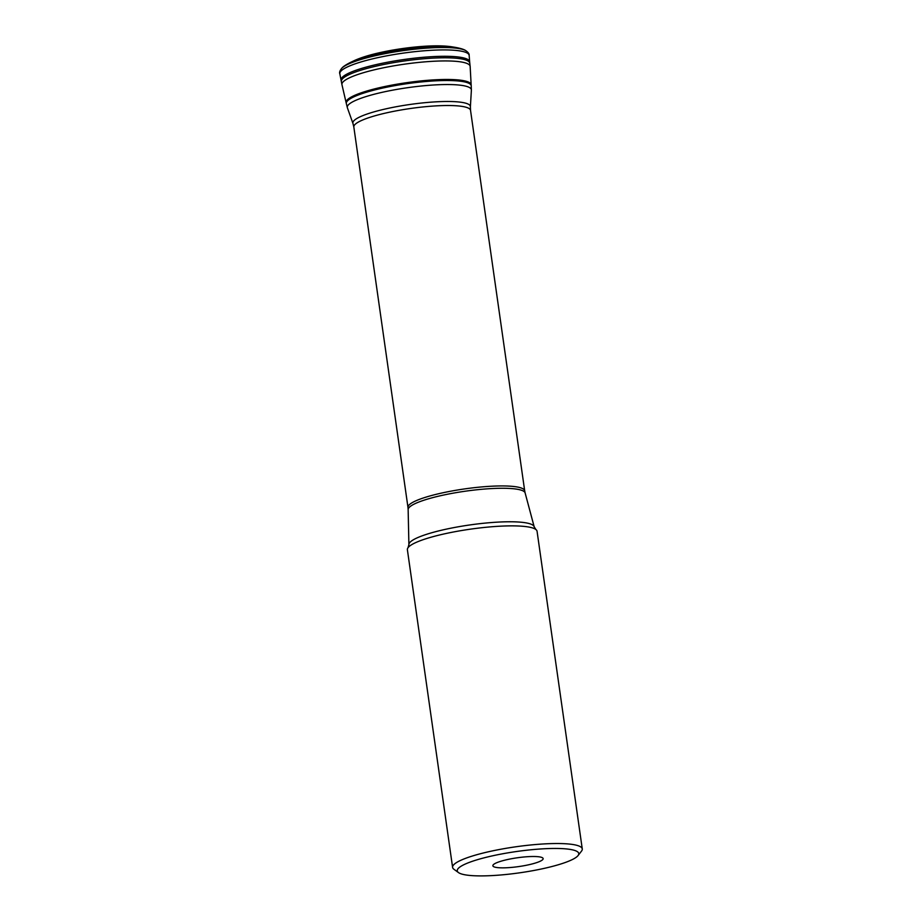 <?xml version="1.0" encoding="UTF-8"?>
<svg xmlns="http://www.w3.org/2000/svg" width="922" height="922" viewBox="0 0 922 922"><rect width="100%" height="100%" fill="white"/><g stroke="black" fill="none" stroke-linecap="round" stroke-linejoin="round"><path stroke-width="1.38" d="M360.456 58.132A55.078 9.658 -8.1 0 1 382.411 52.081A55.078 9.658 -8.1 0 1 422.207 46.423C434.493 45.524 444.392 45.651 451.907 46.815A56.68 9.946 171.9 0 0 402.234 48.751A56.68 9.946 171.9 0 0 354.002 60.748L350.498 62.408C345.842 64.782 342.938 66.73 341.762 68.274L341.762 68.274C339.838 70.614 339.192 72.481 339.838 73.852L341.935 84.594A64.747 11.352 -8.1 0 0 341.958 84.709L346.246 103.183A63.122 11.064 -8.1 0 1 346.246 103.183A63.122 11.064 -8.1 0 1 346.234 103.16A63.122 11.064 -8.1 0 1 407.132 83.13A63.122 11.064 -8.1 0 1 471.188 85.377A63.122 11.064 -8.1 0 1 471.188 85.4A63.122 11.064 -8.1 0 1 471.2 85.435M341.935 84.594A64.747 11.352 -8.1 0 1 404.435 64.171A64.747 11.352 -8.1 0 1 470.139 66.338A64.747 11.352 -8.1 0 1 470.151 66.465L471.223 86.138M469.137 862.462A61.371 10.764 171.9 0 0 458.488 872.581A61.371 10.764 171.9 0 0 519.524 872.834A61.371 10.764 171.9 0 0 578.059 855.57A61.371 10.764 171.9 0 0 541.41 848.92A61.371 10.764 171.9 0 0 469.137 862.462M538.229 862.07A25.39 4.449 -8.1 0 1 509.209 867.602A25.39 4.449 -8.1 0 1 492.936 865.285A25.39 4.449 -8.1 0 1 517.38 857.771A25.39 4.449 -8.1 0 1 542.943 858.163A25.39 4.449 -8.1 0 1 538.229 862.07M458.488 872.581L453.924 869.262A65.485 11.49 -8.1 0 1 452.598 867.383A65.485 11.49 -8.1 0 1 465.276 858.451A65.485 11.49 -8.1 0 1 536.961 844.414A65.485 11.49 -8.1 0 1 582.266 848.932A65.485 11.49 -8.1 0 1 581.517 851.11L578.059 855.57M452.598 867.383L407.386 549.731A65.485 11.49 -8.1 0 1 408.043 547.68A65.485 11.49 -8.1 0 1 420.063 540.799A65.485 11.49 -8.1 0 1 486.436 527.234A65.485 11.49 -8.1 0 1 535.855 529.493A65.485 11.49 -8.1 0 1 537.065 531.279L582.266 848.932M346.234 103.16L346.269 103.287A63.099 11.064 -8.1 0 1 407.144 83.257A63.099 11.064 -8.1 0 1 471.2 85.504M346.107 102.653A63.169 11.076 -8.1 0 1 407.051 82.623A63.169 11.076 -8.1 0 1 471.165 84.847M341.394 81.47A64.84 11.375 -8.1 0 1 403.986 61.025A64.84 11.375 -8.1 0 1 469.782 63.203L470.139 66.338M341.128 80.087A64.909 11.387 -8.1 0 1 403.767 59.538A64.909 11.387 -8.1 0 1 469.655 61.786L469.782 63.203M339.838 73.852A65.312 11.456 -8.1 0 1 402.868 53.176A65.312 11.456 -8.1 0 1 469.16 55.447L469.655 61.786M341.762 68.274A64.148 11.248 -8.1 0 1 402.522 50.722A64.148 11.248 -8.1 0 1 465.76 50.629L465.76 50.629C468.261 52.347 469.39 53.949 469.16 55.447M350.498 62.408A61.025 10.707 -8.1 0 1 402.349 49.534A61.025 10.707 -8.1 0 1 455.733 47.437C460.862 48.405 464.204 49.477 465.76 50.629M354.002 60.748C360.894 57.533 370.356 54.652 382.411 52.081L422.207 46.423A55.078 9.658 -8.1 0 1 444.969 46.1M358.531 94.897A63.076 11.064 -8.1 0 1 427.566 81.367A63.076 11.064 -8.1 0 1 471.2 85.723L471.384 90.114A62.673 10.995 171.9 0 0 429.064 85.308A62.673 10.995 171.9 0 0 359.419 98.838A62.673 10.995 171.9 0 0 347.375 107.759L346.315 103.495A63.076 11.064 -8.1 0 1 358.531 94.897M524.687 490.804L525.125 492.936A59.089 10.361 171.9 0 0 483.693 489.121A59.089 10.361 171.9 0 0 419.614 501.741A59.089 10.361 171.9 0 0 408.146 509.589L407.973 507.411A58.95 10.338 -8.1 0 1 464.872 488.879A58.95 10.338 -8.1 0 1 524.687 490.804L470.543 110.386A58.95 10.338 171.9 0 0 410.728 108.462A58.95 10.338 171.9 0 0 353.829 126.994L352.965 123.479A59.342 10.407 -8.1 0 1 410.163 104.451A59.342 10.407 -8.1 0 1 470.393 106.756L471.384 90.114M408.146 509.589L408.895 544.602A63.284 11.099 -8.1 0 1 421.17 536.201A63.284 11.099 -8.1 0 1 489.801 522.682A63.284 11.099 -8.1 0 1 534.172 526.773L525.125 492.936M346.269 103.287L346.418 103.909M451.907 46.815L455.733 47.437M352.965 123.479L347.375 107.759M407.973 507.411L353.829 126.994M535.855 529.493L534.172 526.773M408.895 544.602L408.043 547.68M470.543 110.386L470.393 106.756"/></g></svg>
